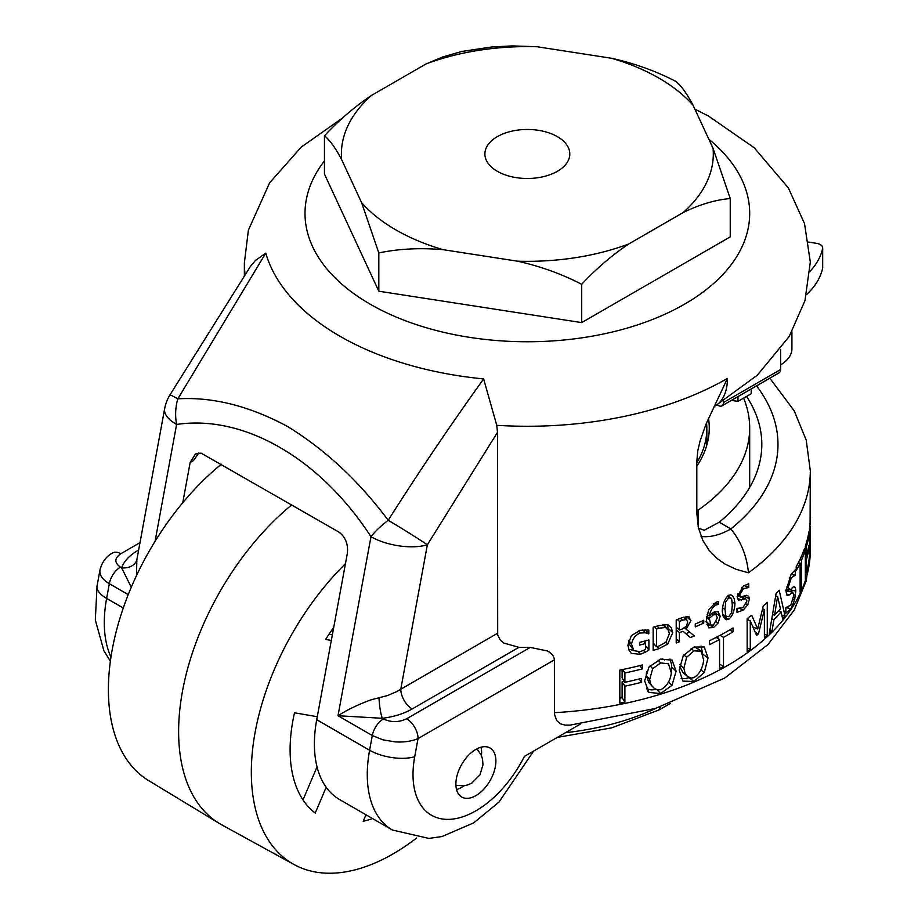 <?xml version="1.0" encoding="UTF-8"?>
<svg xmlns="http://www.w3.org/2000/svg" width="918" height="918" viewBox="0 0 918 918"><rect width="100%" height="100%" fill="white"/><g stroke="black" fill="none" stroke-linecap="round" stroke-linejoin="round"><path stroke-width="1.38" d="M291.763 504.854A202.121 116.701 120 0 0 184.748 680.238A202.121 116.701 120 0 0 219.241 823.389A202.121 116.701 120 0 0 221.731 824.823L294.07 864.549A200.365 115.679 120 0 0 315.93 872.1A200.365 115.679 120 0 0 416.6 838.019M221.353 464.21A200.365 115.679 120 0 0 114.589 638.194A200.365 115.679 120 0 0 148.67 780.61L219.241 823.389M345.443 563.686A200.365 115.679 120 0 0 294.07 864.549M365.972 814.759L363.207 821.266A145.526 84.02 120 0 0 372.582 818.581M317.272 716.706L294.506 712.804A145.526 84.02 120 0 0 315.241 813.05L326.177 787.265M333.704 627.453A145.526 84.02 120 0 0 325.603 639.456L331.318 640.431M329 634.235L332.35 634.808M303.009 799.922L317.043 766.851M182.739 502.766L190.141 462.534L195.419 454.02L201.031 453.113L338.639 531.924C345.409 536.823 348.312 543.949 347.36 553.302L316.721 719.712A121.279 70.02 120 0 0 339.511 799.486L392.388 830.021L428.901 838.409L441.96 836.55L473.722 822.861L498.979 802.08L533.622 751.073M483.625 378.916C450.164 425.539 418.367 472.655 388.211 520.276C358.892 481.032 325.374 449.786 287.632 426.537C249.604 406.043 213.01 396.805 177.851 398.825A40.426 1.4 31.4 0 0 169.899 394.992L250.488 266.346L255.307 260.574L265.761 253.138A265.21 153.122 0 0 0 483.625 378.916L496.753 425.309L497.499 432.344L497.682 635.072L500.367 640.156L503.615 642.979L518.911 647.339A282.974 163.37 0 0 0 530.237 647.408L406.617 718.771C398.802 722.489 391.079 722.546 383.437 718.955A16.168 9.341 120 0 0 376.346 725.897A16.168 9.341 120 0 0 372.306 735.525L382.806 739.805L395.176 741.893C404.058 742.41 411.677 741.308 418.057 738.577L554.38 659.87L554.438 714.17L556.733 720.687L560.68 723.877L564.96 725.082L569.998 725.128M198.873 452.964L193.388 460.664L190.141 462.534M120.774 553.749A16.168 9.341 60 0 0 112.684 552.946C106.327 556.262 102.093 561.908 100.005 569.871L99.867 571.386C100.005 575.93 103.16 580.038 109.334 583.699A16.168 9.341 -60 0 1 113.362 574.071A16.168 9.341 -60 0 1 120.453 567.129C114.234 562.723 114.337 558.259 120.774 553.749L139.995 542.653M406.617 718.771A16.168 9.341 60 0 1 414.706 727.308A16.168 9.341 60 0 1 418.057 738.577L414.718 756.707A32.337 13.839 -169.6 0 1 369.598 750.235A121.279 70.02 120 0 0 392.388 830.021M530.237 647.408L547.082 650.885C551.466 652.87 553.898 655.865 554.38 659.87M810.307 547.369L810.124 541.609A282.974 163.37 180 0 1 809.837 545.154L809.837 558.293A282.974 163.37 180 0 1 809.469 561.38L809.469 528.378A282.974 163.37 0 0 0 810.089 522.376L810.319 470.842A282.974 163.37 180 0 1 748.434 572.809L736.167 569.321L725.002 564.065L717.153 558.557L709.063 550.272L702.913 540.553L698.414 527.85L696.808 513.116L696.808 461.467L697.795 450.784L700.067 440.996L705.999 424.15L727.435 378.423A282.974 163.37 180 0 1 496.753 425.309M728.697 595.254L730.877 594.841L732.759 596.034L734.251 598.811L734.951 603.505C734.492 610.929 732.403 616.207 728.697 619.306L726.494 619.719L724.543 618.502L722.971 615.691L722.236 610.952C722.764 603.539 724.922 598.306 728.697 595.254M703.75 620.258L703.75 623.07A282.974 163.37 180 0 1 695.259 626.833L695.259 624.022A282.974 163.37 0 0 0 703.75 620.258M667.776 624.607L671.368 628.015L672.722 632.663L667.73 644.034L658.952 648.67A282.974 163.37 180 0 1 653.146 650.38L653.146 627.269A282.974 163.37 0 0 0 658.883 625.583L667.776 624.607M645.113 652.365L640.339 654.27L631.32 653.409L629.14 650.346L627.878 645.182L631.343 635.623L640.362 630.299L648.796 630.069L648.796 633.776A282.974 163.37 180 0 1 648.51 633.856L645.262 632.777L639.961 633.053C635.29 635.176 632.479 638.917 631.538 644.264L633.936 650.713L640.213 651.642L645.538 649.519L645.538 643.541A282.974 163.37 180 0 1 639.548 645.09L639.548 642.393A282.974 163.37 0 0 0 648.9 639.938L648.9 650.036L645.113 652.365L643.61 650.46M628.646 641.097L629.92 645.067L633.936 650.713M688.328 616.506L690.967 620.499L686.136 629.209L694.364 635.91A282.974 163.37 180 0 1 690.405 637.562L683.015 631.274A282.974 163.37 180 0 1 679.389 632.628L679.389 641.82A282.974 163.37 180 0 1 676.21 642.979L676.21 619.868A282.974 163.37 0 0 0 682.361 617.607L688.328 616.506L689.292 617.022M717.887 611.434L720.148 616.127L718.197 622.978L713.47 627.579L708.73 627.82L706.321 620.43L708.707 609.632L715.96 602.288L718.346 601.359L718.346 604.342A282.974 163.37 180 0 1 718.22 604.4L715.581 605.157C712.345 607.464 710.257 611.078 709.327 616.001L713.802 612.18L718.22 611.595M747.814 604.767L743.11 610.149L736.993 612.375L736.993 608.519A282.974 163.37 -0 0 0 737.177 608.404L742.937 607.613L746.965 600.957L745.45 598.903L738.359 600.154L737.131 596.769L743.396 586.028L748.732 583.768L748.732 587.44A282.974 163.37 180 0 1 748.56 587.566L743.557 588.576L739.736 594.761L741.159 596.78L746.793 595.3L748.652 596.367L749.421 598.697L747.814 604.767L745.99 603.918M808.953 564.777A282.974 163.37 180 0 1 805.338 579.224L805.338 546.21A282.974 163.37 0 0 0 808.953 531.763L808.953 535.676A282.974 163.37 180 0 1 806.302 547.071L806.302 556.113A282.974 163.37 0 0 0 808.815 545.487L808.815 549.389A282.974 163.37 180 0 1 806.302 560.014L806.302 572.27A282.974 163.37 0 0 0 808.953 560.875L808.953 564.777L808.207 564.731M786.003 607.486L790.811 605.123L793.967 594.738L792.257 592.385L789.595 594.818L787.013 595.461L785.957 590.882L791.178 574.186L795.286 569.803L795.286 575.047A282.974 163.37 180 0 1 795.16 575.265L791.305 577.789L788.183 587.451L790.18 589.769L793.141 587.038C794.736 586.212 795.619 587.531 795.791 590.985L794.609 599.993L790.949 608.703L785.842 613.213L785.842 607.693A282.974 163.37 -0 0 0 786.003 607.486L785.969 607.521M785.326 590.526L792.945 592.144L785.957 591.02M795.16 575.265L791.029 574.416M786.083 589.253L790.18 589.769M793.141 587.038L794.139 586.705M767.287 602.323L767.287 635.325A282.974 163.37 180 0 1 764.396 637.941L764.396 609.506L758.475 633.879A282.974 163.37 180 0 1 756.57 635.417L750.281 620.901L750.281 649.336A282.974 163.37 180 0 1 747.16 651.596L747.16 618.594A282.974 163.37 0 0 0 751.704 615.267L757.717 628.968L763.248 605.949A282.974 163.37 0 0 0 767.287 602.323M682.866 680.961L679.171 670.083L683.244 655.819L693.928 647.075L704.29 646.972L708.042 657.942L704.29 672.412L693.928 681.477L683.038 681.122M642.313 664.988L642.313 668.901A282.974 163.37 180 0 1 624.894 672.974L624.894 682.281A282.974 163.37 0 0 0 641.602 678.391L641.602 682.292A282.974 163.37 180 0 1 624.894 686.182L624.894 702.075A282.974 163.37 180 0 1 619.834 703.119L619.834 670.106A282.974 163.37 0 0 0 642.313 664.988M671.976 659.904L676.118 671.184L671.976 685.344L660.616 693.526L648.98 692.424L644.62 680.892L649.015 666.984L660.616 659.135L672.274 660.168M647.442 690.554L648.2 691.644M723.487 666.479A282.974 163.37 180 0 1 719.574 668.602L719.574 639.502A282.974 163.37 180 0 1 709.407 644.688L709.407 640.775A282.974 163.37 0 0 0 733.034 627.912L733.034 631.813A282.974 163.37 180 0 1 723.487 637.379L723.487 666.479L719.574 664.127M772.072 630.735A282.974 163.37 180 0 1 769.295 633.443L776.077 593.613A282.974 163.37 0 0 0 779.164 590.228L785.085 616.15A282.974 163.37 180 0 1 782.698 619.122A2968.009 1544.374 -150.9 0 0 781.092 611.801A282.974 163.37 180 0 1 773.897 619.673A2968.009 2529.951 64.6 0 1 772.072 630.735L769.904 630.012M801.506 589.172A282.974 163.37 180 0 1 800.129 592.167L800.129 563.067A282.974 163.37 180 0 1 796.204 570.56L796.204 566.658A282.974 163.37 0 0 0 804.547 548.539L804.547 552.441A282.974 163.37 180 0 1 801.506 560.072L801.506 589.172L800.129 588.966M810.307 526.725L810.215 542.745M810.319 518.177L810.307 524.247M728.307 595.507L728.571 596.448M723.889 615.301L723.063 615.955M731.6 598.49L728.697 597.813L725.713 601.967L725.013 609.414L725.702 615.989L728.697 616.747L731.612 612.581L732.312 605.123L731.6 598.49L727.733 595.977M722.546 614.131L726.413 616.781L722.65 614.578M701.375 621.348L703.75 623.07M667.535 624.55L668.407 630.23M654.683 644.688A274.884 158.711 180 0 1 653.146 645.147M665.917 642.29L669.348 633.776L668.511 630.436L665.619 627.51L659.044 628.187A282.974 163.37 180 0 1 656.508 628.956L656.508 646.742A282.974 163.37 0 0 0 659.044 645.974L665.917 642.29M662.888 624.699L665.619 627.51M654.626 626.845L656.508 628.956M653.146 642.956L656.508 646.742M665.963 642.244L667.73 644.034M645.423 640.879L645.423 643.415M633.523 650.3L628.715 649.29M645.538 645.951L648.9 650.036M643.759 641.315L645.538 643.541M642.944 629.851L645.262 632.777M645.09 629.691L648.51 633.856M645.446 629.702L648.796 633.776M686.239 629.289L694.364 635.91M684.507 627.82L686.136 629.209M686.285 616.552L685.815 619.019M677.059 627.946A274.884 158.711 180 0 1 676.21 628.268M689.602 632.146A274.884 158.711 180 0 1 685.861 633.695M686.423 626.191L687.743 622.037L686.274 619.547L682.533 620.201A282.974 163.37 180 0 1 679.389 621.371L679.389 630.058A282.974 163.37 0 0 0 682.166 629.025L686.423 626.191M683.52 617.206L686.744 619.811L683.635 617.171M677.3 619.478L679.389 621.371M676.21 627.178L679.389 630.058M676.21 638.939L679.389 641.82M676.21 629.737L679.389 632.628M686.274 634.051L683.015 631.274M714.571 611.836L714.571 613.614M708.776 623.689L706.94 624.481M706.435 622.094L710.807 625.055L713.493 625.043L717.314 617.768L715.879 614.486L713.16 615.06L709.327 618.227L710.83 625.078L705.609 621.532M713.022 612.639L716.051 614.567L713.045 612.627M706.734 616.448L709.327 618.227M707.135 614.486L709.327 616.001M715.397 602.61L718.22 604.4M715.501 602.552L718.346 604.342M743.029 596.436L742.846 597.584M739.931 596.207L737.143 596.47M744.177 585.546L748.549 587.554L744.177 585.546M744.372 585.432L748.732 587.44M737.303 598.1L741.446 600.165M805.338 572.166L806.302 572.27M805.338 559.923L806.302 560.014M808.047 549.343L808.815 549.389M805.338 556.01L806.302 556.113M805.338 546.979L806.302 547.071M808.207 535.63L808.953 535.676M788.114 589.735L788.046 591.112M791.144 574.232L795.286 575.047M786.382 594.061L789.595 594.818M764.396 634.281L767.287 635.325M747.745 618.17L748.583 620.132M752.955 627.005L757.717 628.968M747.16 647.924L750.281 649.336M747.16 619.489L750.281 620.901M755.376 632.617L758.475 633.879M762.571 608.818L764.396 609.506M689.441 677.587L685.482 678.551L681.167 678.345M701.042 646.077L702.878 654.798M679.561 666.376L683.026 672.619L687.72 676.566L691.059 678.035L693.962 677.668C699.482 674.076 702.729 668.178 703.704 659.973L701.1 651.183L694.731 646.777M700.778 650.942L695.947 647.339M701.1 651.183L693.962 650.862L686.618 657.277L683.876 668.315L685.126 673.445L687.456 676.348M639.8 665.63L642.313 668.901M624.297 681.34A274.884 158.711 180 0 1 622.106 681.81L622.106 697.691A274.884 158.711 180 0 1 619.834 698.173M622.106 669.647L622.106 677.897L624.894 682.281M622.106 697.691L624.894 702.075M622.106 681.81L624.894 686.182M639.089 679.022L641.602 682.292M622.702 669.532L624.894 672.974M656.381 689.533L651.172 689.9L646.524 688.821M669.956 659.044L671.712 665.045L671.288 671.907M646.57 671.884L646.192 675.315L648.911 682.613L654.431 688.523L657.483 689.854L660.65 689.728C666.686 686.595 670.243 680.972 671.333 672.86L668.476 663.84L660.65 662.922L652.664 668.717L649.692 679.527L650.414 683.371L652.354 686.641M664.575 659.939L662.211 658.768M717.876 636.495L717.876 638.446M720.079 635.336L723.487 637.379M729.626 629.955L733.034 631.813M716.178 637.39L719.574 639.502M774.608 615.186A282.974 163.37 0 0 0 780.438 608.818L777.58 596.482L774.608 615.186L772.589 614.532M775.699 595.92L777.58 596.482M771.82 618.996L773.897 619.673M778.464 611.044L781.092 611.801M781.872 615.312L785.085 616.15M799.808 559.819L801.506 560.072M803.147 552.269L804.547 552.441M798.316 562.78L800.129 563.067M810.284 532.842L810.101 526.003A282.974 163.37 180 0 1 809.837 529.078L809.837 541.494A282.974 163.37 0 0 0 810.066 538.774L810.284 532.842M809.469 541.586L810.124 541.609M748.434 572.809C746.873 556.078 741.01 541.448 730.831 528.917L719.242 522.216L704.175 530.283L698.483 528.114M169.899 394.992A40.426 40.426 0 0 0 164.643 408.739A40.426 17.304 10.4 0 0 176.589 424.472A40.426 28.688 -93.9 0 1 177.851 398.825L265.761 253.138M497.499 633.305L396.737 691.598L387.511 695.557L370.987 699.837C358.089 704.588 347.096 709.889 338.008 715.73L382.267 718.289C393.776 716.866 403.759 713.756 412.216 708.937L518.911 647.339M746.563 396.427A234.469 135.371 180 0 1 761.814 444.438A234.469 135.371 180 0 1 719.242 522.216M138.629 550.031L137.803 550.513C129.472 555.39 124.079 561.162 121.624 567.806L131.274 587.279M136.472 575.655L136.851 560.026M412.216 708.937A16.168 9.341 -120 0 1 404.138 700.411A16.168 9.341 -120 0 1 400.787 689.143L427.363 544.787A40.426 1.4 -148.6 0 0 388.211 520.276A40.426 12.726 -35.5 0 0 370.975 536.697A40.426 17.304 10.4 0 0 427.363 544.787L497.499 432.344M580.428 724.05L524.408 756.398A88.931 51.351 -60 0 1 447.881 819.384A88.931 51.351 -60 0 1 414.718 756.707M475.891 795.619A28.297 16.34 -60 0 1 461.743 797.031A28.297 16.34 -60 0 1 461.743 764.35A28.297 16.34 -60 0 1 490.04 748.009A28.297 16.34 -60 0 1 494.377 770.684A28.297 16.34 -60 0 1 475.891 795.619M464.06 785.774A28.297 16.34 -60 0 1 461.605 787.369A28.297 16.34 -60 0 1 456.533 789.549M480.963 747.241A28.297 16.34 -60 0 1 481.457 755.64M723.441 401.017L723.441 402.52A7.275 4.2 60 0 1 721.927 405.848A7.275 4.2 60 0 1 718.289 405.492L717.176 404.838M706.55 422.808A179.48 103.631 180 0 1 706.837 428.591A179.48 103.631 180 0 1 696.808 462.752M706.998 444.438A181.913 105.031 0 0 0 706.837 443.842M708.489 418.264A181.913 105.031 180 0 1 709.258 427.926A181.913 105.031 180 0 1 696.808 466.126M696.808 509.674L698.208 510.075A222.34 128.359 0 0 0 749.685 427.926A222.34 128.359 0 0 0 743.614 398.137M670.415 703.452L659.973 709.35M658.837 709.958L661.098 705.804M698.208 510.075L698.208 526.875M721.927 405.848L779.095 372.846A7.275 4.2 -120 0 0 780.61 369.506L780.61 349.322M780.61 364.882A40.426 23.34 0 0 0 791.924 348.691L791.924 331.811M808.701 242.077L816.813 243.408A8.09 4.67 180 0 1 822.689 247.906A8.09 4.67 180 0 1 822.62 248.48A113.189 65.35 180 0 1 810.055 271.315M806.543 294.632A113.189 65.35 0 0 0 822.62 268.274A8.09 4.67 0 0 0 822.689 267.7L822.689 247.906M324.456 135.784C338.937 120.224 354.6 106.775 371.446 95.449A185.952 107.36 0 0 0 341.657 159.652C335.483 147.97 329.757 140.006 324.456 135.784L324.456 174.076L378.813 291.213L581.714 322.608L730.246 236.855L730.246 198.563C715.753 199.722 700.09 204.37 683.244 212.494L628.715 243.981C611.858 255.307 596.195 268.756 581.714 284.316L581.714 322.608M683.244 212.494A185.952 107.36 0 0 0 713.045 148.291L730.246 198.563M581.714 284.316C561.931 274.057 540.53 266.346 517.511 261.182A185.952 107.36 0 0 0 628.715 243.981M361.612 202.66A185.952 107.36 0 0 0 443.015 249.662C420.008 247.699 398.607 248.789 378.813 252.932L361.612 202.66L341.657 159.652M517.511 261.182L443.015 249.662M693.079 105.283A185.952 107.36 0 0 0 611.675 58.293C634.694 63.445 656.095 71.156 675.877 81.427C681.179 85.649 686.916 93.602 693.079 105.283L713.045 148.291M537.179 46.761A185.952 107.36 0 0 0 425.986 63.962L442.763 56.95L461.823 51.465L491.463 47.002L512.301 45.9L537.179 46.761L611.675 58.293M371.446 95.449L425.986 63.962M557.364 136.644A42.446 24.511 180 0 1 569.791 153.972A42.446 24.511 180 0 1 527.345 178.482A42.446 24.511 180 0 1 484.899 153.972A42.446 24.511 180 0 1 511.108 131.331A42.446 24.511 180 0 1 557.364 136.644M378.813 252.932L378.813 291.213M737.992 396.576L737.992 401.373L751.188 393.753L751.188 388.957M737.992 401.373L731.428 400.363M155.085 541.276L176.589 424.472C243.695 414.305 320.152 458.438 370.975 536.697L338.008 715.73L372.306 735.525L369.598 750.235L316.721 719.712M110.975 657.116A121.279 70.02 -60 0 1 106.626 598.41A32.337 13.839 -169.6 0 1 97.067 585.822L95.311 619.96L103.895 650.77L110.378 661.224M123.287 608.026L106.626 598.41L109.334 583.699L128.256 594.623M810.319 546.313L810.319 550.054A282.974 163.37 180 0 1 554.38 712.678M245.106 274.654A282.974 163.37 180 0 1 244.372 262.892L244.372 275.79M732.174 602.013L734.951 603.505M724.371 601.187L725.713 601.967M722.466 607.9L725.013 609.414M723.132 616.139L728.697 619.306M668.568 628.658L672.722 632.663M657.15 626.099L659.044 628.187M657.047 646.582L658.952 648.67M638.515 651.837L640.339 654.27M628.876 640.397L631.538 644.264M638.412 630.987L639.961 633.053M629.002 650.024L631.32 653.409M680.41 618.342L682.533 620.201M686.285 616.689L690.967 620.499M714.64 612.708L720.148 616.127M711.416 613.901L713.16 615.06M706.527 617.825L709.27 619.719M713.653 603.906L715.581 605.157M708.157 624.068L713.47 627.579M716.224 621.738L718.197 622.978M739.977 608.611L743.11 610.149M743.832 596.149L749.421 598.697M737.877 593.82L739.736 594.761M741.664 587.646L743.557 588.576M738.542 595.977L744.75 598.972M785.934 607.578L790.949 608.703M793.083 599.695L794.609 599.993M790.042 589.884L795.791 590.985M786.474 587.038L788.183 587.451M789.549 577.399L791.305 577.789M691.139 648.636L693.962 650.862M683.887 654.959L686.618 657.277M679.882 664.85L683.876 668.315M689.166 677.702L693.928 681.477M700.859 669.945L704.29 672.412M702.878 654.35L708.042 657.942M658.114 660.18L660.65 662.922M650.128 665.745L652.664 668.717M646.192 675.315L649.692 679.527M657.15 689.774L660.616 693.526M668.545 682.005L671.976 685.344M671.873 667.214L676.118 671.184M694.857 109.104L708.375 115.978L754.114 147.683L788.321 187.857L804.512 223.579L810.319 262.112L804.96 300.668L789.182 336.516L757.35 375.175L714.881 406.181A60.634 35.01 -120 0 0 727.435 378.423M324.456 160.891A222.34 128.359 0 0 0 307.243 195.236A222.34 128.359 0 0 0 579.545 338.168A222.34 128.359 0 0 0 708.834 139.238M756.535 385.87A250.637 144.7 180 0 1 730.831 528.917A80.853 46.68 -60 0 1 701.088 536.445M137.803 550.513A16.168 9.341 -120 0 0 138.48 550.88M383.437 718.955L382.267 718.289A16.168 2.662 -96.8 0 1 379.031 697.726M120.453 567.129L121.624 567.806A16.168 12.932 -160.4 0 0 136.736 560.359M656.129 708.237A203.452 117.458 180 0 1 565.488 732.679M780.61 369.506L723.441 402.52M822.62 248.48L822.62 268.274M100.005 569.871L97.067 585.822M810.319 531.052L810.319 539.405M663.106 624.366L667.168 628.497M710.807 625.066L708.857 623.735M737.464 594.956L740.837 596.654M741.136 596.769L745.898 599.029M342.184 118.261L301.242 147.087L269.617 182.82L248.388 230.177L244.372 262.892M810.319 470.842L806.211 440.101L794.242 410.885L769.8 378.205M810.319 550.054L806.211 580.796L794.242 610.011L767.976 644.562L724.692 678.058L655.498 708.432L569.998 725.14M164.643 408.739L136.61 561.036M714.881 406.181L713.378 407.408M455.913 785.315L463.831 785.808L467.618 784.959L471.76 783.123L479.988 774.826L482.971 764.774L482.524 759.083L481.342 755.342L476.993 748.813M706.837 445.023L706.837 428.591M659.422 709.786L611.606 727.882L557.306 737.395M749.685 487.401L749.685 427.926"/></g></svg>
